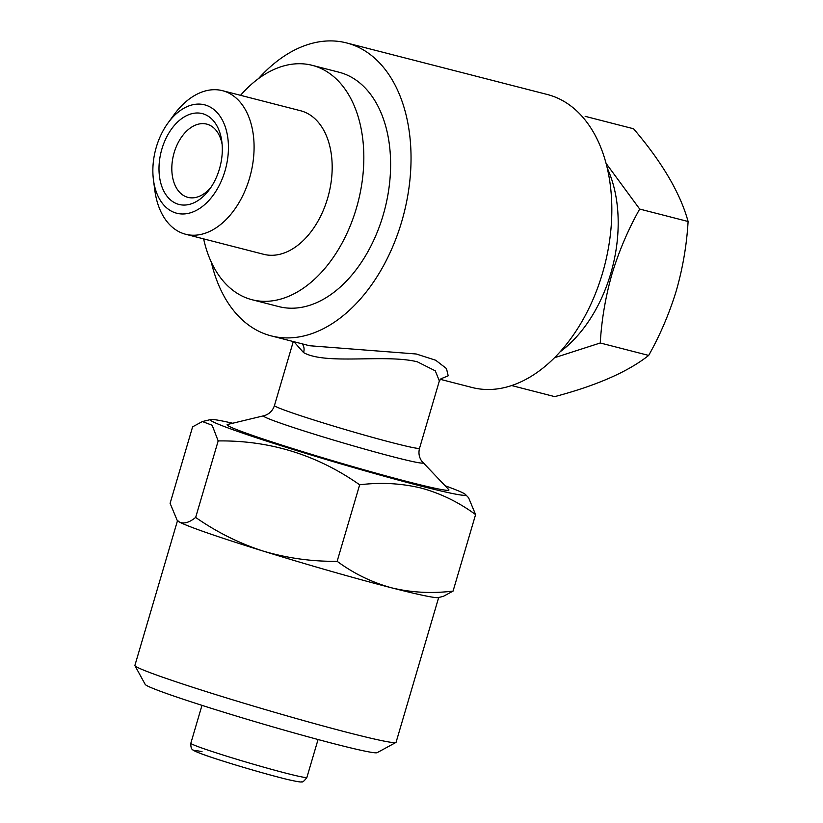 <?xml version="1.0" encoding="UTF-8"?>
<svg xmlns="http://www.w3.org/2000/svg" width="823" height="823" viewBox="0 0 823 823"><rect width="100%" height="100%" fill="white"/><g stroke="black" fill="none" stroke-linecap="round" stroke-linejoin="round"><path stroke-width="1.23" d="M560.124 351.802A121.002 78.432 -75.6 0 0 610.717 273.648A121.002 78.432 -75.6 0 0 607.292 168.221M554.517 357.717L600.265 342.985C601.572 320.003 605.481 297 612.003 273.977C618.875 251.344 628.103 229.699 639.687 209.063L606.078 163.376M585.153 116.331L633.566 128.769C662.165 162.285 680.333 193.199 688.1 221.5C686.752 244.77 682.843 267.773 676.362 290.509C669.366 313.419 660.139 335.054 648.678 355.423C627.908 371.811 596.593 385.545 554.733 396.624L511.649 385.555M232.693 423.238A133.1 5.432 16.4 0 0 210.77 419.524A133.1 5.432 16.4 0 0 279.079 445.078A133.1 5.432 16.4 0 0 419.689 485.724A133.1 5.432 16.4 0 0 465.499 494.5A133.1 5.432 16.4 0 0 445.058 485.745M218.177 440.922L212.149 425.244L202.376 421.551L192.613 426.828L170.104 503.337L177.11 520.187L179.445 522.039A136.124 5.555 16.4 0 0 262.969 551.019A136.124 5.555 16.4 0 0 391.676 587.848C411.397 592.601 431.869 593.681 453.072 591.089L443.33 596.356L438.309 597.58A136.124 5.555 16.4 0 1 391.676 587.848C371.893 582.396 353.715 573.549 337.142 561.307L359.661 484.798C317.122 454.913 269.965 440.295 218.177 440.922L195.658 517.43C216.572 532.028 239.009 543.231 262.969 551.019C287.176 558.179 311.896 561.615 337.142 561.307M465.499 494.5L468.585 497.73L475.591 514.591C458.781 502.225 440.603 493.378 421.057 488.039C401.068 483.276 380.607 482.196 359.661 484.798M177.511 520.62L134.9 665.406A136.124 5.555 16.4 0 0 134.941 665.663L145.187 684.397A121.002 4.938 16.4 0 0 213.455 708.994A121.002 4.938 16.4 0 0 335.465 744.105A121.002 4.938 16.4 0 0 377.15 752.675L395.904 742.459A136.124 5.555 16.4 0 0 396.079 742.274L438.69 597.488M134.941 665.663A136.124 5.555 16.4 0 0 211.758 693.336A136.124 5.555 16.4 0 0 349.014 732.83A136.124 5.555 16.4 0 0 395.904 742.459M177.11 520.198L177.789 520.908A136.124 5.555 16.4 0 0 179.445 522.039C183.899 524.117 189.3 522.584 195.658 517.43M211.316 262.187A151.247 98.04 -75.6 0 0 266.24 334.385A151.247 98.04 -75.6 0 0 271.271 335.897L309.52 345.732L416.232 353.993L435.696 360.248L446.478 368.56L448.196 375.813L440.994 378.765M441.354 378.426L439.359 380.926L435.285 370.834L417.302 361.791C384.845 353.818 326.011 365.258 303.543 352.573L293.955 341.73M422.981 462.629A83.185 3.395 16.4 0 1 394.351 457.135A83.185 3.395 16.4 0 1 306.465 431.736A83.185 3.395 16.4 0 1 263.772 415.769L227.467 424.493A115.642 4.712 16.4 0 0 286.816 446.694A115.642 4.712 16.4 0 0 408.98 482A115.642 4.712 16.4 0 0 448.772 489.634L421.88 461.312C419.082 457.434 418.3 453.072 419.555 448.226L439.359 380.926M271.271 335.897A151.247 98.04 -75.6 0 0 402.817 217.714A151.247 98.04 -75.6 0 0 351.575 44.432A151.247 98.04 -75.6 0 0 346.545 42.919L547.346 94.501A151.247 98.04 104.4 0 1 552.377 96.024A151.247 98.04 104.4 0 1 603.609 269.306A151.247 98.04 104.4 0 1 472.063 387.489L440.233 379.31M168.067 122.894L174.116 114.613A74.111 48.043 104.4 0 1 222.488 90.684A74.111 48.043 104.4 0 1 249.513 178.252A74.111 48.043 104.4 0 1 185.597 234.246A74.111 48.043 104.4 0 1 154.765 189.969L153.438 179.795A55.964 36.274 104.4 0 1 156.319 147.111A55.964 36.274 104.4 0 1 168.067 122.894A55.964 36.274 104.4 0 1 214.433 109.984A55.964 36.274 104.4 0 1 224.988 170.947A55.964 36.274 104.4 0 1 185.833 213.785A55.964 36.274 104.4 0 1 153.438 179.795M222.488 90.684L300.57 110.745A74.111 48.043 104.4 0 1 327.605 198.312A74.111 48.043 104.4 0 1 263.689 254.307L185.597 234.246M219.422 169.013A46.89 30.389 -75.6 0 0 221.84 141.628A46.89 30.389 -75.6 0 0 194.691 113.152A46.89 30.389 -75.6 0 0 161.884 149.045A46.89 30.389 -75.6 0 0 170.731 200.112A46.89 30.389 -75.6 0 0 209.587 189.3A46.89 30.389 -75.6 0 0 219.422 169.013M222.117 144.344A37.817 24.505 -75.6 0 0 206.758 124.119A37.817 24.505 -75.6 0 0 174.147 152.697A37.817 24.505 -75.6 0 0 187.942 197.366A37.817 24.505 -75.6 0 0 211.141 187.058M203.641 238.886A121.002 78.432 -75.6 0 0 252.023 299.726L278.791 306.598A121.002 78.432 -75.6 0 0 383.148 215.173A121.002 78.432 -75.6 0 0 339.014 72.218L312.246 65.336A121.002 78.432 -75.6 0 0 240.532 95.324M252.023 299.726A121.002 78.432 -75.6 0 0 356.369 208.291A121.002 78.432 -75.6 0 0 312.246 65.336M346.545 42.919A151.247 98.04 -75.6 0 0 258.484 78.607M453.072 591.089L475.591 514.591M688.1 221.5L639.687 209.063M648.678 355.423L600.265 342.985M306.907 777.396C304.284 781.078 302.432 782.56 301.362 781.85C301.928 782.591 290.982 780.513 280.766 777.776C261.364 772.818 229.946 763.549 211.449 757.325C199.948 753.621 191.666 749.846 193.004 749.918C191.42 749.331 190.689 747.109 190.833 743.241A60.501 2.469 16.4 0 0 223.907 755.308A60.501 2.469 16.4 0 0 285.993 773.198A60.501 2.469 16.4 0 0 306.907 777.396L318.059 739.527M302.041 343.808A9.074 7.479 -64.2 0 1 303.543 352.573M263.772 415.769L265.418 415.265C269.872 413.516 272.886 410.266 274.46 405.523A75.623 3.086 16.4 0 0 315.816 420.604A75.623 3.086 16.4 0 0 393.404 442.969A75.623 3.086 16.4 0 0 419.555 448.226M202.057 751.697A54.452 2.222 16.4 0 0 213.394 757.962A54.452 2.222 16.4 0 0 280.571 777.714M210.77 419.524L202.376 421.551M274.46 405.523L293.286 341.555M190.833 743.241L201.974 705.362"/></g></svg>
